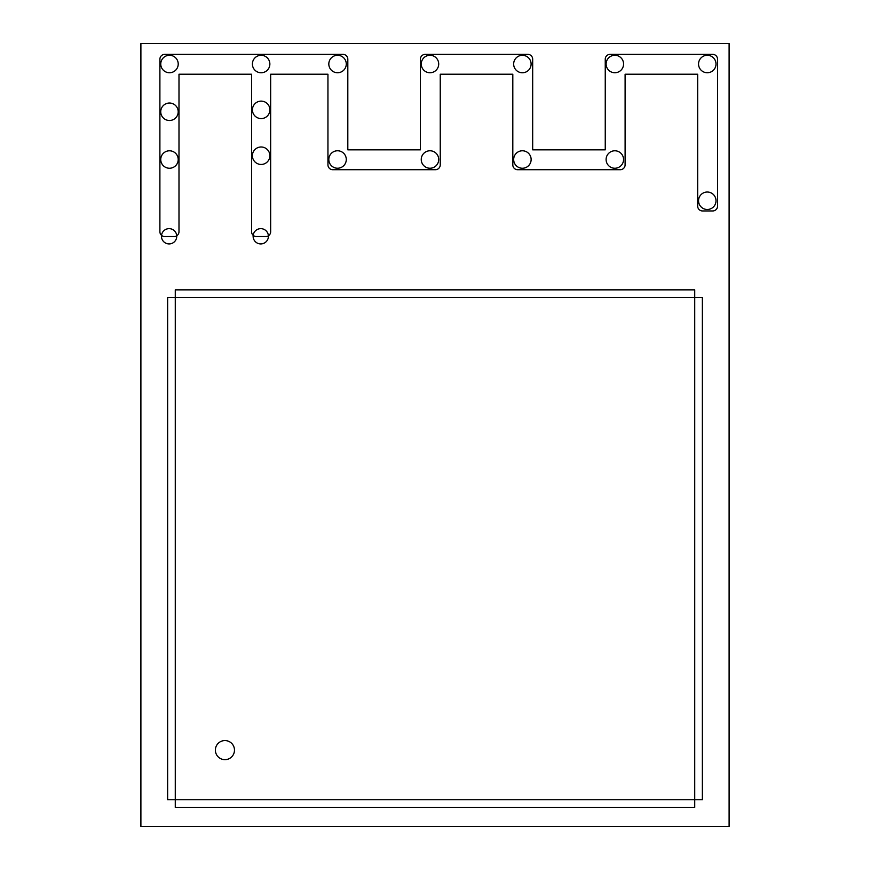 <?xml version="1.0" encoding="UTF-8"?>
<svg xmlns="http://www.w3.org/2000/svg" width="870" height="870" viewBox="0 0 870 870"><rect width="100%" height="100%" fill="white"/><g stroke="black" fill="none" stroke-linecap="round" stroke-linejoin="round"><path stroke-width="1.3" d="M729.104 43.5L140.897 43.5L140.897 826.5L729.104 826.5L729.104 43.5M328.816 159.504A8.733 8.733 0 0 1 337.549 150.771A8.733 8.733 0 0 1 346.282 159.504A8.733 8.733 0 0 1 337.549 168.236A8.733 8.733 0 0 1 328.816 159.504M623.562 159.514A8.733 8.733 0 0 0 614.829 150.782A8.733 8.733 0 0 0 606.107 159.514A8.733 8.733 0 0 0 614.829 168.247A8.733 8.733 0 0 0 623.562 159.514M268.406 236.292A7.634 7.634 0 0 0 260.761 228.647A7.634 7.634 0 0 0 253.126 236.292A7.634 7.634 0 0 0 260.761 243.926A7.634 7.634 0 0 0 268.406 236.292M160.754 64.01A8.733 8.733 0 0 1 169.487 55.278A8.733 8.733 0 0 1 178.219 64.01A8.733 8.733 0 0 1 169.487 72.743A8.733 8.733 0 0 1 160.754 64.01M269.863 64.032A8.733 8.733 0 0 0 261.13 55.299A8.733 8.733 0 0 0 252.398 64.032A8.733 8.733 0 0 0 261.13 72.765A8.733 8.733 0 0 0 269.863 64.032M513.67 159.514A8.733 8.733 0 0 1 522.402 150.782A8.733 8.733 0 0 1 531.135 159.514A8.733 8.733 0 0 1 522.402 168.247A8.733 8.733 0 0 1 513.67 159.514M252.43 109.848A8.733 8.733 0 0 1 261.163 101.116A8.733 8.733 0 0 1 269.885 109.848A8.733 8.733 0 0 1 261.163 118.581A8.733 8.733 0 0 1 252.43 109.848M438.708 159.504A8.733 8.733 0 0 0 429.976 150.771A8.733 8.733 0 0 0 421.254 159.504A8.733 8.733 0 0 0 429.976 168.236A8.733 8.733 0 0 0 438.708 159.504M606.118 64.01A8.733 8.733 0 0 1 614.84 55.278A8.733 8.733 0 0 1 623.572 64.01A8.733 8.733 0 0 1 614.84 72.743A8.733 8.733 0 0 1 606.118 64.01M698.545 200.752A8.733 8.733 0 0 1 707.277 192.02A8.733 8.733 0 0 1 716.01 200.752A8.733 8.733 0 0 1 707.277 209.485A8.733 8.733 0 0 1 698.545 200.752M698.545 64.01A8.733 8.733 0 0 1 707.277 55.278A8.733 8.733 0 0 1 716.01 64.01A8.733 8.733 0 0 1 707.277 72.743A8.733 8.733 0 0 1 698.545 64.01M269.863 155.719A8.733 8.733 0 0 0 261.13 146.986A8.733 8.733 0 0 0 252.398 155.719A8.733 8.733 0 0 0 261.13 164.452A8.733 8.733 0 0 0 269.863 155.719M531.113 64.032A8.733 8.733 0 0 0 522.381 55.299A8.733 8.733 0 0 0 513.659 64.032A8.733 8.733 0 0 0 522.381 72.765A8.733 8.733 0 0 0 531.113 64.032M178.198 111.762A8.733 8.733 0 0 0 169.465 103.03A8.733 8.733 0 0 0 160.732 111.762A8.733 8.733 0 0 0 169.465 120.495A8.733 8.733 0 0 0 178.198 111.762M438.708 64.01A8.733 8.733 0 0 0 429.976 55.278A8.733 8.733 0 0 0 421.254 64.01A8.733 8.733 0 0 0 429.976 72.743A8.733 8.733 0 0 0 438.708 64.01M346.282 64.01A8.733 8.733 0 0 0 337.549 55.278A8.733 8.733 0 0 0 328.816 64.01A8.733 8.733 0 0 0 337.549 72.743A8.733 8.733 0 0 0 346.282 64.01M178.209 159.525A8.733 8.733 0 0 0 169.476 150.793A8.733 8.733 0 0 0 160.743 159.525A8.733 8.733 0 0 0 169.476 168.247A8.733 8.733 0 0 0 178.209 159.525M161.461 236.292A7.634 7.634 0 0 1 169.095 228.647A7.634 7.634 0 0 1 176.74 236.292A7.634 7.634 0 0 1 169.095 243.926A7.634 7.634 0 0 1 161.461 236.292M717.543 206.114L717.543 59.214A4.85 4.85 0 0 0 712.693 54.364L610.098 54.364A4.85 4.85 0 0 0 605.248 59.214L605.248 149.847L532.679 149.847L532.679 59.214A4.85 4.85 0 0 0 527.818 54.364L425.234 54.364A4.85 4.85 0 0 0 420.384 59.214L420.384 149.847L347.815 149.847L347.815 59.214A4.85 4.85 0 0 0 342.954 54.364L164.745 54.364A4.85 4.85 0 0 0 159.895 59.214L159.895 231.703A4.85 4.85 0 0 0 164.745 236.553L174.141 236.553A4.85 4.85 0 0 0 178.992 231.703L178.992 74.222L251.56 74.222L251.56 231.703A4.85 4.85 0 0 0 256.411 236.553L265.807 236.553A4.85 4.85 0 0 0 270.657 231.703L270.657 74.222L327.946 74.222L327.946 164.865A4.85 4.85 0 0 0 332.797 169.715L435.391 169.715A4.85 4.85 0 0 0 440.242 164.865L440.242 74.222L512.811 74.222L512.811 164.865A4.85 4.85 0 0 0 517.661 169.715L620.256 169.715A4.85 4.85 0 0 0 625.106 164.865L625.106 74.222L697.675 74.222L697.675 206.114A4.85 4.85 0 0 0 702.525 210.964L712.693 210.964A4.85 4.85 0 0 0 717.543 206.114M234.476 750.114A9.548 9.548 0 0 1 224.928 759.662A9.548 9.548 0 0 1 215.379 750.114A9.548 9.548 0 0 1 224.928 740.566A9.548 9.548 0 0 1 234.476 750.114M175.272 297.496L167.638 297.496L167.638 799.758L175.272 799.758L175.272 807.404L694.728 807.404L694.728 799.758L702.362 799.758L702.362 297.496L694.728 297.496L694.728 289.862L175.272 289.862L175.272 297.496L694.728 297.496L694.728 799.758L175.272 799.758L175.272 297.496M702.362 795.941L702.362 799.758M690.91 289.862L694.728 289.862"/></g></svg>
